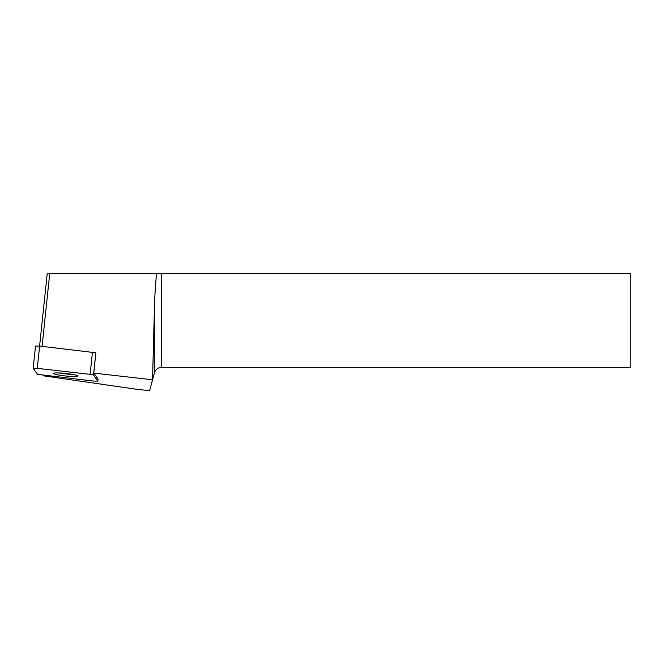 <?xml version="1.0" encoding="UTF-8"?>
<svg xmlns="http://www.w3.org/2000/svg" width="664" height="664" viewBox="0 0 664 664"><rect width="100%" height="100%" fill="white"/><g stroke="black" fill="none" stroke-linecap="round" stroke-linejoin="round"><path stroke-width="1" d="M35.557 346.068L39.624 346.068L95.848 352.791L93.782 373.102L152.537 379.783L149.624 390.673L137.216 389.37L43.816 375.857L43.45 375.359M97.849 381.078L93.508 375.069L90.13 374.363L37.275 368.346L33.208 368.346L37.549 374.363L93.782 381.078L97.857 381.119L98.056 379.036L93.782 373.102M57.004 372.919A12.193 1.27 -174 0 0 53.402 373.442A12.193 1.27 -174 0 0 65.396 375.973A12.193 1.27 -174 0 0 77.655 375.99A12.193 1.27 -174 0 0 70.26 374.031A12.193 1.27 -174 0 0 57.004 372.919M98.056 379.036L97.857 381.119M156.654 273.327L630.8 273.327L630.8 367.325L161.684 367.325C157.99 367.557 155.559 369.425 154.372 372.936L152.546 379.775L154.372 309.847C154.778 295.007 155.534 282.831 156.654 273.327L47.252 273.327L39.599 346.068M42.081 346.351L49.758 273.327M72.716 374.438A12.193 1.27 6 0 1 58.556 372.944M37.549 374.355L93.757 381.078L97.84 381.078L93.508 375.069L90.121 374.355L37.3 368.354L33.217 368.354L37.549 374.355M95.848 352.791L93.508 375.069M39.624 346.068L37.275 368.346M90.13 374.363L92.47 352.078M154.372 372.936L154.372 309.847M161.684 273.327L161.684 367.325M35.541 346.027L33.2 368.312"/></g></svg>
